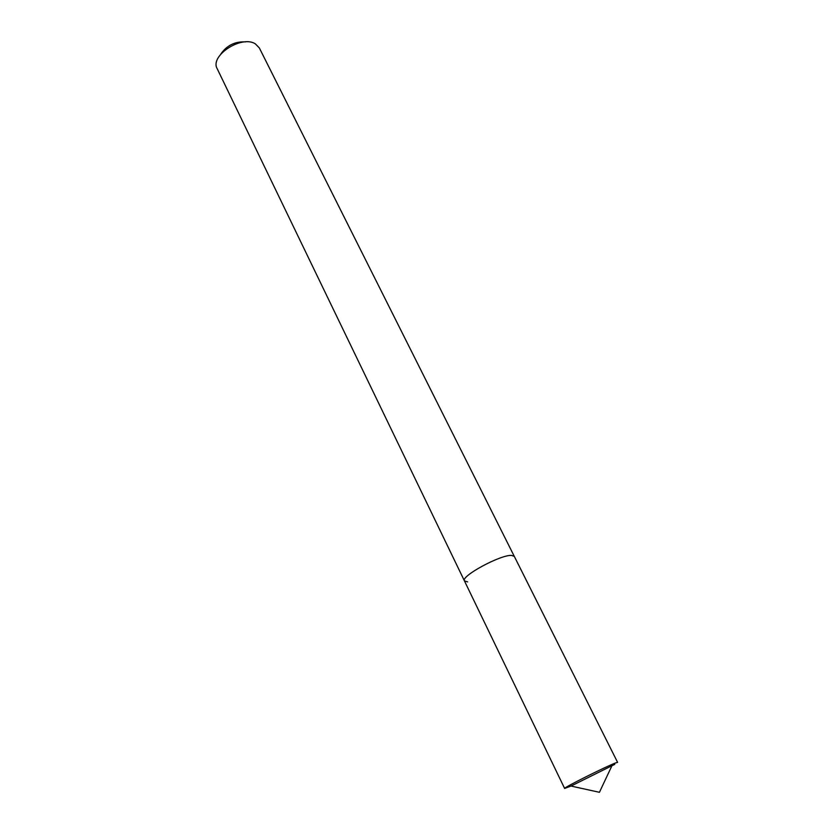 <?xml version="1.0" encoding="UTF-8"?>
<svg xmlns="http://www.w3.org/2000/svg" width="834" height="834" viewBox="0 0 834 834"><rect width="100%" height="100%" fill="white"/><g stroke="black" fill="none" stroke-linecap="round" stroke-linejoin="round"><path stroke-width="1.25" d="M245.498 41.909C235.021 41.366 226.806 45.411 220.854 54.033M464.444 580.912C460.41 576.377 500.4 554.652 511.544 555.402C500.4 554.652 460.41 576.377 464.444 580.912L564.628 788.443C562.543 788.234 605.828 766.55 615.492 762.974L617.608 762.38L514.307 556.382L511.544 555.402L514.307 556.382L259.343 47.955L255.402 43.91C241.735 34.757 209.459 55.826 217.194 68.701L464.444 580.912L467.666 581.903M564.628 788.443L571.029 786.055L614.752 764.34M571.029 786.055L599.427 792.3L611.812 765.987"/></g></svg>
